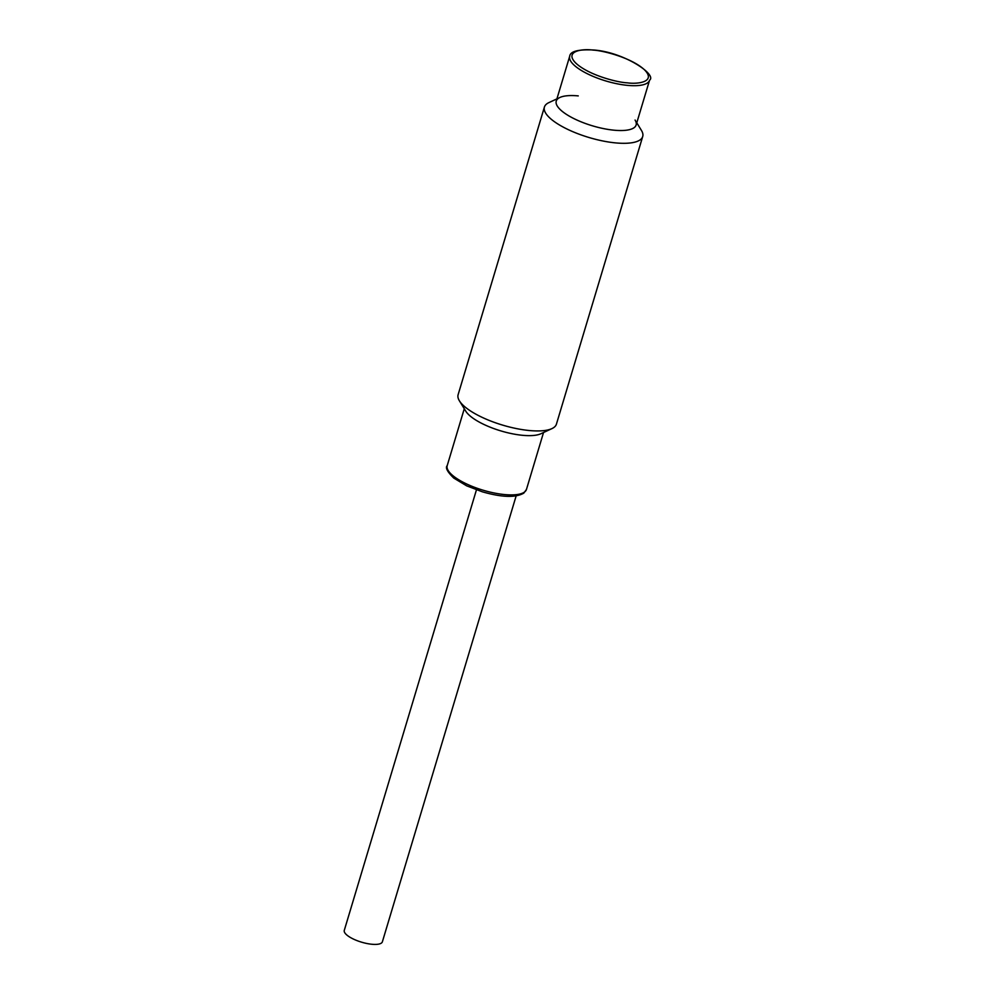 <?xml version="1.0" encoding="UTF-8"?>
<svg xmlns="http://www.w3.org/2000/svg" width="994" height="994" viewBox="0 0 994 994"><rect width="100%" height="100%" fill="white"/><g stroke="black" fill="none" stroke-linecap="round" stroke-linejoin="round"><path stroke-width="1.49" d="M476.449 489.856L344.284 930.372A19.88 6.337 16.7 0 0 346.21 934.459A19.88 6.337 16.7 0 0 366.836 943.492A19.88 6.337 16.7 0 0 382.379 941.79L516.135 495.944M635.079 120.05A41.686 13.295 -163.3 0 1 614.106 130.202A41.686 13.295 16.7 0 0 636.11 125.033L649.567 80.203A41.686 13.295 -163.3 0 1 627.549 85.372A41.686 13.295 -163.3 0 1 586.932 73.544A41.686 13.295 -163.3 0 1 569.699 56.236L556.255 101.077A41.686 13.295 16.7 0 0 573.476 118.385A41.686 13.295 16.7 0 0 614.106 130.202A41.686 13.295 -163.3 0 1 568.17 115.466A41.686 13.295 -163.3 0 1 559.87 97.487A41.686 13.295 -163.3 0 1 578.259 95.896M636.781 122.821L641.428 130.4A51.315 16.364 -163.3 0 1 642.708 136.526A51.315 16.364 -163.3 0 1 615.621 142.9A51.315 16.364 -163.3 0 1 549.396 117.59A51.315 16.364 -163.3 0 1 544.414 107.041A51.315 16.364 -163.3 0 1 548.862 102.63L556.913 98.866M544.414 107.041L458.122 394.68A51.315 16.364 16.7 0 0 459.402 400.818A51.315 16.364 16.7 0 0 463.092 405.229A51.315 16.364 16.7 0 0 529.33 430.526A51.315 16.364 16.7 0 0 551.968 428.588A51.315 16.364 16.7 0 0 556.416 424.165L642.708 136.526M459.402 400.818L465.764 411.168A41.686 13.295 16.7 0 0 522.571 435.31A41.686 13.295 16.7 0 0 540.96 433.719L551.968 428.588M524.583 491.98A41.375 13.195 16.7 0 0 526.46 489.433L523.801 493.123C515.687 497.857 501.858 497.41 482.351 491.806L466.671 485.842L453.786 478.089C447.362 471.827 445.175 467.677 447.201 465.664A41.375 13.195 16.7 0 0 478.574 488.762A41.375 13.195 16.7 0 0 524.583 491.98M627.251 82.825C617.92 82.539 589.044 75.37 575.924 63.218C563.735 51.154 582.36 48.507 593.07 50.11C602.389 50.408 631.277 57.577 644.398 69.729C656.574 81.794 637.949 84.44 627.251 82.825M447.201 465.664L464.273 408.745M526.46 489.433L543.532 432.527M649.567 80.203C657.494 74.587 622.94 51.551 592.722 49.949C577.887 49.34 570.221 51.439 569.699 56.236"/></g></svg>
